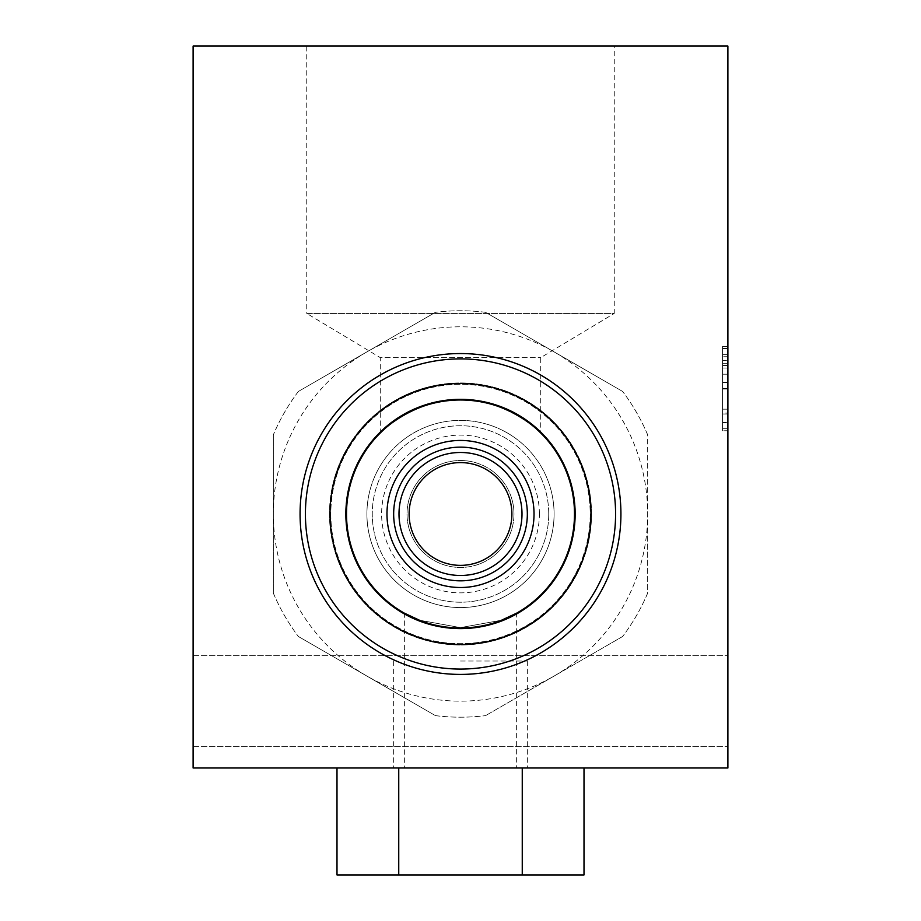 <?xml version="1.0" encoding="UTF-8"?>
<svg xmlns="http://www.w3.org/2000/svg" width="921" height="921" viewBox="0 0 921 921"><rect width="100%" height="100%" fill="white"/><g stroke="black" fill="none" stroke-linecap="round" stroke-linejoin="round"><path stroke-width="0.69" stroke-dasharray="4.61 3.45" d="M409.108 513.976A51.392 51.392 0 0 1 460.5 462.584A51.392 51.392 0 0 1 511.892 513.976A51.392 51.392 0 0 0 460.5 462.584A51.392 51.392 0 0 0 409.108 513.976A51.392 51.392 0 0 0 460.5 565.367A51.392 51.392 0 0 0 511.892 513.976A51.392 51.392 0 0 1 460.5 565.367A51.392 51.392 0 0 1 409.108 513.976A51.392 51.392 0 0 0 460.5 565.367A51.392 51.392 0 0 0 511.892 513.976A51.392 51.392 0 0 0 460.5 462.584A51.392 51.392 0 0 0 409.108 513.976M591.524 513.976A131.024 131.024 0 0 0 460.5 382.963A131.024 131.024 0 0 0 329.476 513.976A131.024 131.024 0 0 0 460.5 644.999A131.024 131.024 0 0 0 591.524 513.976A131.024 131.024 0 0 1 460.5 644.999A131.024 131.024 0 0 1 329.476 513.976A131.024 131.024 0 0 1 460.5 382.963A131.024 131.024 0 0 1 591.524 513.976A131.024 131.024 0 0 1 460.5 644.999A131.024 131.024 0 0 1 329.476 513.976A131.024 131.024 0 0 1 460.5 382.963A131.024 131.024 0 0 1 591.524 513.976M345.525 513.976A114.975 114.975 0 0 1 460.5 399A114.975 114.975 0 0 1 575.475 513.976A114.975 114.975 0 0 1 460.5 628.951A114.975 114.975 0 0 1 345.525 513.976A114.975 114.975 0 0 1 460.5 399A114.975 114.975 0 0 1 575.475 513.976A114.975 114.975 0 0 1 460.5 628.951A114.975 114.975 0 0 1 345.525 513.976A114.975 114.975 0 0 1 460.5 399A114.975 114.975 0 0 1 575.475 513.976A114.975 114.975 0 0 1 460.5 628.951A114.975 114.975 0 0 1 345.525 513.976A114.975 114.975 0 0 1 460.5 399A114.975 114.975 0 0 1 575.475 513.976A114.975 114.975 0 0 1 460.5 628.951A114.975 114.975 0 0 1 345.525 513.976M513.976 513.976A53.476 53.476 0 0 1 460.5 567.451A53.476 53.476 0 0 1 407.024 513.976A53.476 53.476 0 0 1 460.5 460.5A53.476 53.476 0 0 1 513.976 513.976A53.476 53.476 0 0 1 460.5 567.451A53.476 53.476 0 0 1 407.024 513.976A53.476 53.476 0 0 1 460.5 460.5A53.476 53.476 0 0 1 513.976 513.976M647.67 434.839A203.219 203.219 0 0 0 622.619 391.448A203.219 203.219 0 0 1 647.67 434.839L647.67 593.112A203.219 203.219 0 0 1 622.619 636.503A203.219 203.219 0 0 0 647.67 593.112L647.67 513.976A187.17 187.17 0 0 0 366.915 351.88A187.17 187.17 0 0 0 366.915 676.072A187.17 187.17 0 0 0 647.67 513.976L647.67 434.839M485.551 312.311A203.219 203.219 0 0 0 435.449 312.311A203.219 203.219 0 0 1 485.551 312.311L622.619 391.448L485.551 312.311M298.381 391.448A203.219 203.219 0 0 0 273.33 434.839A203.219 203.219 0 0 1 298.381 391.448L435.449 312.311L298.381 391.448M273.33 593.112A203.219 203.219 0 0 0 298.381 636.503A203.219 203.219 0 0 1 273.33 593.112L273.33 434.839L273.33 593.112M435.449 715.64A203.219 203.219 0 0 0 485.551 715.64A203.219 203.219 0 0 1 435.449 715.64L298.381 636.503L435.449 715.64M622.619 636.503L485.551 715.64L622.619 636.503M548.743 513.976A88.243 88.243 0 0 1 460.5 602.219A88.243 88.243 0 0 1 372.257 513.976A88.243 88.243 0 0 0 460.5 602.219A88.243 88.243 0 0 0 548.743 513.976A88.243 88.243 0 0 0 460.5 425.744A88.243 88.243 0 0 0 372.257 513.976A88.243 88.243 0 0 1 460.5 425.744A88.243 88.243 0 0 1 548.743 513.976M366.915 513.976A93.585 93.585 0 0 0 460.5 607.561A93.585 93.585 0 0 0 554.085 513.976A93.585 93.585 0 0 1 460.5 607.561A93.585 93.585 0 0 1 366.915 513.976A93.585 93.585 0 0 1 460.5 420.39A93.585 93.585 0 0 1 554.085 513.976A93.585 93.585 0 0 0 460.5 420.39A93.585 93.585 0 0 0 366.915 513.976M527.342 513.976A66.842 66.842 0 0 1 460.5 580.829A66.842 66.842 0 0 1 393.658 513.976A66.842 66.842 0 0 1 460.5 447.134A66.842 66.842 0 0 1 527.342 513.976M534.03 513.976A73.53 73.53 0 0 1 460.5 587.506A73.53 73.53 0 0 1 386.97 513.976A73.53 73.53 0 0 1 460.5 440.445A73.53 73.53 0 0 1 534.03 513.976A73.53 73.53 0 0 0 460.5 440.445A73.53 73.53 0 0 0 386.97 513.976A73.53 73.53 0 0 1 460.5 440.445A73.53 73.53 0 0 1 534.03 513.976A73.53 73.53 0 0 1 460.5 587.506A73.53 73.53 0 0 1 386.97 513.976A73.53 73.53 0 0 0 460.5 587.506A73.53 73.53 0 0 0 534.03 513.976M539.384 513.976A78.884 78.884 0 0 0 460.5 435.103A78.884 78.884 0 0 0 381.616 513.976A78.884 78.884 0 0 0 460.5 592.859A78.884 78.884 0 0 0 539.384 513.976M574.14 513.976A113.64 113.64 0 0 1 460.5 627.615A113.64 113.64 0 0 1 346.86 513.976A113.64 113.64 0 0 1 460.5 400.336A113.64 113.64 0 0 1 574.14 513.976A113.64 113.64 0 0 0 460.5 400.336A113.64 113.64 0 0 0 346.86 513.976A113.64 113.64 0 0 0 460.5 627.615A113.64 113.64 0 0 0 574.14 513.976A113.64 113.64 0 0 0 460.5 400.336A113.64 113.64 0 0 0 346.86 513.976A113.64 113.64 0 0 0 460.5 627.615A113.64 113.64 0 0 0 574.14 513.976M330.812 513.976A129.688 129.688 0 0 0 460.5 643.664A129.688 129.688 0 0 0 590.188 513.976A129.688 129.688 0 0 0 460.5 384.299A129.688 129.688 0 0 0 330.812 513.976A129.688 129.688 0 0 0 460.5 643.664A129.688 129.688 0 0 0 590.188 513.976A129.688 129.688 0 0 0 460.5 384.299A129.688 129.688 0 0 0 330.812 513.976M574.946 513.976A114.446 114.446 0 0 0 460.5 399.541A114.446 114.446 0 0 0 346.054 513.976A114.446 114.446 0 0 0 460.5 628.421A114.446 114.446 0 0 0 574.946 513.976A114.446 114.446 0 0 0 460.5 399.541A114.446 114.446 0 0 0 346.054 513.976A114.446 114.446 0 0 0 460.5 628.421A114.446 114.446 0 0 0 574.946 513.976A114.446 114.446 0 0 0 460.5 399.541A114.446 114.446 0 0 0 346.054 513.976A114.446 114.446 0 0 0 460.5 628.421A114.446 114.446 0 0 0 574.946 513.976M300.073 513.976A160.427 160.427 0 0 0 460.5 674.414A160.427 160.427 0 0 0 620.927 513.976A160.427 160.427 0 0 0 460.5 353.549A160.427 160.427 0 0 0 300.073 513.976M460.5 661.036L527.342 661.036L460.5 661.036M460.5 767.999L527.342 767.999L460.5 767.999M522.253 767.999L336.994 767.999L522.253 767.999L522.253 874.95L336.994 874.95M584.006 874.95L522.253 874.95M398.747 767.999L398.747 874.95M540.719 433.48C540.454 432.076 505.56 398.874 460.592 400.336C415.359 398.839 380.546 432.122 380.281 433.48C380.615 432.099 415.267 398.897 460.396 400.336C505.491 398.781 540.512 432.133 540.719 433.48L540.719 357.624L614.249 313.439L306.751 313.439L306.751 46.05L614.249 46.05L306.751 46.05M380.281 433.48L380.281 357.624L540.719 357.624L380.281 357.624L306.751 313.439L614.249 313.439L614.249 46.05M727.889 701.146L727.889 746.609L727.889 701.146M193.111 701.146L193.111 746.609L193.111 701.146M516.646 612.776L500.218 620.455L460.535 627.615L420.736 620.432L404.354 612.776L420.793 620.455L460.454 627.615L500.23 620.443L516.646 612.776L516.646 767.999L404.354 767.999L516.646 767.999M404.354 612.776L404.354 767.999M722.536 365.499L722.536 428.714L722.536 348.495L722.536 428.714L727.889 428.714L727.889 348.495L727.889 428.714L727.889 348.495L727.889 428.714L727.889 348.495L727.889 428.714L722.536 428.714L727.889 428.714L722.536 428.714L722.536 365.499L727.889 365.499M722.536 413.99L722.536 346.434L722.536 388.248L727.889 388.282L727.889 430.763L727.889 346.434L727.889 430.763L727.889 354.666L727.889 422.543L727.889 388.282L722.536 388.248L722.536 430.763L727.889 430.763L722.536 430.763L722.536 413.99L727.889 413.99M727.889 767.999L727.889 46.05L193.111 46.05L193.111 767.999L727.889 767.999M722.536 409.177L727.889 409.177M722.536 360.468L722.536 430.763L722.536 388.639L722.536 422.543L727.889 422.543L722.536 422.543L722.536 354.666L727.889 354.666L722.536 354.666L722.536 388.65L727.889 388.639L722.536 388.65L722.536 346.434L727.889 346.434L722.536 346.434L722.536 360.468L727.889 360.468M722.536 388.524L727.889 388.524M722.536 368.032L727.889 368.032M722.536 363.265L727.889 363.265M722.536 389.065L727.889 389.065M722.536 348.495L727.889 348.495L722.536 348.495L727.889 348.495L722.536 348.495L722.536 374.202L727.889 374.202L722.536 374.202L722.536 348.495L727.889 348.495L722.536 348.495L722.536 428.714L727.889 428.714L722.536 428.714L722.536 348.495L727.889 348.495L722.536 348.495L722.536 428.714L727.889 428.714L722.536 428.714L722.536 356.726L727.889 356.726L722.536 356.726L722.536 348.495M722.536 413.08L722.536 382.434L722.536 413.08L727.889 413.08L727.889 382.434L727.889 413.08M722.536 382.434L727.889 382.434L722.536 382.434M527.342 661.036L527.342 767.999M393.658 661.036L393.658 767.999M193.111 655.694L727.889 655.694L193.111 655.694M193.111 746.609L727.889 746.609L193.111 746.609"/><path stroke-width="1.38" d="M511.892 513.976A51.392 51.392 0 0 0 460.5 462.584A51.392 51.392 0 0 0 409.108 513.976A51.392 51.392 0 0 0 460.5 565.367A51.392 51.392 0 0 0 511.892 513.976M399 513.976A61.5 61.5 0 0 0 460.5 575.475A61.5 61.5 0 0 0 522 513.976A61.5 61.5 0 0 0 460.5 452.476A61.5 61.5 0 0 0 399 513.976M527.342 513.976A66.842 66.842 0 0 1 460.5 580.829A66.842 66.842 0 0 1 393.658 513.976A66.842 66.842 0 0 1 460.5 447.134A66.842 66.842 0 0 1 527.342 513.976M534.03 513.976A73.53 73.53 0 0 1 460.5 587.506A73.53 73.53 0 0 1 386.97 513.976A73.53 73.53 0 0 1 460.5 440.445A73.53 73.53 0 0 1 534.03 513.976M305.415 513.976A155.085 155.085 0 0 0 460.5 669.06A155.085 155.085 0 0 0 615.585 513.976A155.085 155.085 0 0 0 460.5 358.891A155.085 155.085 0 0 0 305.415 513.976M620.927 513.976A160.427 160.427 0 0 1 460.5 674.414A160.427 160.427 0 0 1 300.073 513.976A160.427 160.427 0 0 1 460.5 353.549A160.427 160.427 0 0 1 620.927 513.976M330.017 513.976A130.483 130.483 0 0 1 460.5 383.493A130.483 130.483 0 0 1 590.983 513.976A130.483 130.483 0 0 1 460.5 644.458A130.483 130.483 0 0 1 330.017 513.976M574.946 513.976A114.446 114.446 0 0 0 460.5 399.541A114.446 114.446 0 0 0 346.054 513.976A114.446 114.446 0 0 0 460.5 628.421A114.446 114.446 0 0 0 574.946 513.976M522.253 767.999L522.253 874.95L584.006 874.95L584.006 767.999M336.994 767.999L336.994 874.95L522.253 874.95M398.747 767.999L398.747 874.95M727.889 46.05L727.889 767.999L193.111 767.999L193.111 46.05L727.889 46.05"/></g></svg>
